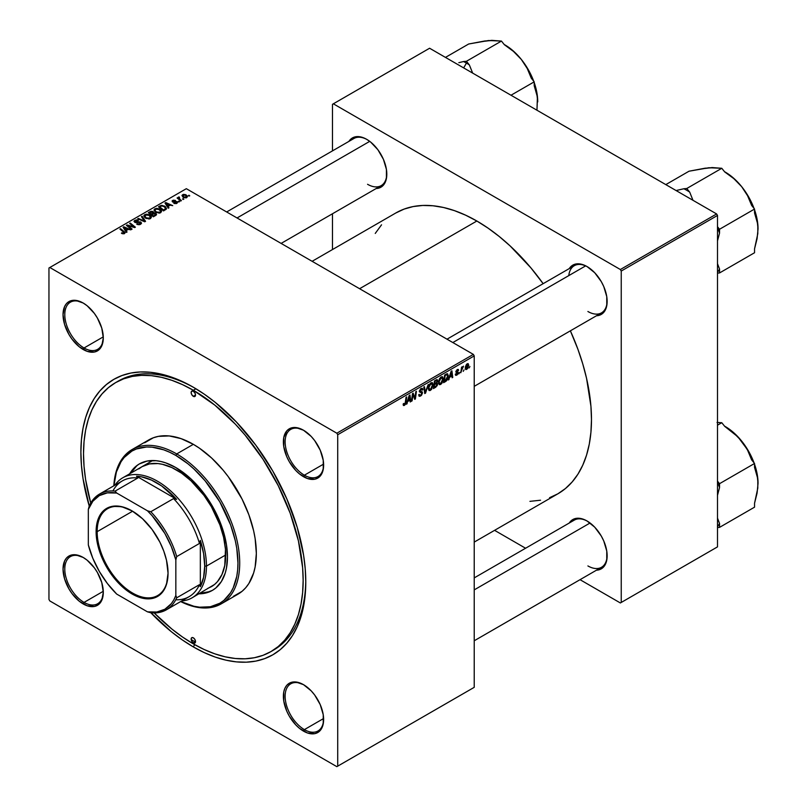 <?xml version="1.0" encoding="UTF-8"?>
<svg xmlns="http://www.w3.org/2000/svg" width="807" height="807" viewBox="0 0 807 807"><rect width="100%" height="100%" fill="white"/><g stroke="black" fill="none" stroke-linecap="round" stroke-linejoin="round"><path stroke-width="1.21" d="M303.946 684.911A27.226 15.716 -120 0 0 285.133 696.522A27.226 15.716 -120 0 0 304.38 729.619L303.503 731.132A28.467 16.433 60 0 1 283.378 696.27A28.467 16.433 60 0 1 303.503 684.659L295.806 681.976L292.326 682.117L289.269 683.247L286.767 685.325L284.911 688.26L283.761 691.962L283.761 701.031L286.767 711.149L289.269 716.112L295.806 724.918L299.579 728.418L307.427 732.958L314.69 733.674L317.736 732.544L320.238 730.466L322.094 727.521L323.244 723.829L323.244 714.76L320.238 704.642L314.69 695.029L311.209 690.873L303.503 684.659A28.467 16.433 60 0 1 323.627 719.511A28.467 16.433 60 0 1 303.503 731.132L304.38 729.619A27.226 15.716 60 0 1 286.596 705.631A27.226 15.716 60 0 1 290.762 683.811A27.226 15.716 60 0 1 303.946 684.911M83.605 557.708A27.226 15.716 -120 0 0 64.792 569.308A27.226 15.716 -120 0 0 84.039 602.405L83.161 603.918A28.467 16.433 60 0 1 63.037 569.066A28.467 16.433 60 0 1 83.161 557.445L75.465 554.762L71.984 554.903L68.938 556.033L66.436 558.111L64.57 561.057L63.037 569.066L64.57 578.841L68.938 588.898L71.984 593.548L79.237 601.205L87.095 605.744L94.348 606.461L97.395 605.331L99.897 603.253L101.763 600.307L103.296 592.298L101.763 582.523L97.395 572.466L94.348 567.815L87.095 560.159L83.161 557.445A28.467 16.433 60 0 1 83.171 557.445A28.467 16.433 60 0 1 103.296 592.298A28.467 16.433 60 0 1 83.161 603.918L84.039 602.405A27.226 15.716 60 0 1 66.255 578.417A27.226 15.716 60 0 1 70.431 556.598A27.226 15.716 60 0 1 83.605 557.708M83.605 303.281A27.226 15.716 -120 0 0 64.792 314.891A27.226 15.716 -120 0 0 84.039 347.978L83.161 349.492A28.467 16.433 60 0 1 63.037 314.639A28.467 16.433 60 0 1 83.161 303.018L75.465 300.335L71.984 300.476L68.938 301.606L66.436 303.684L64.57 306.63L63.037 314.639L64.57 324.414L68.938 334.471L71.984 339.122L79.237 346.778L87.095 351.317L94.348 352.034L97.395 350.904L99.897 348.826L101.763 345.88L103.296 337.881L101.763 328.096L97.395 318.039L94.348 313.388L87.095 305.732L83.161 303.018A28.467 16.433 60 0 1 83.171 303.018A28.467 16.433 60 0 1 103.296 337.881A28.467 16.433 60 0 1 83.161 349.492L84.039 347.978A27.226 15.716 60 0 1 66.255 323.99A27.226 15.716 60 0 1 70.431 302.171A27.226 15.716 60 0 1 83.605 303.281M303.946 430.484A27.226 15.716 -120 0 0 285.133 442.095A27.226 15.716 -120 0 0 304.38 475.192L303.503 476.705A28.467 16.433 60 0 1 283.378 441.853A28.467 16.433 60 0 1 303.503 430.232L295.806 427.549L292.326 427.69L289.269 428.82L286.767 430.898L283.761 437.535L283.761 446.604L286.767 456.722L289.269 461.685L295.806 470.491L299.579 473.991L307.427 478.531L314.69 479.247L317.736 478.117L320.238 476.039L322.094 473.094L323.244 469.402L323.244 460.333L320.238 450.215L314.69 440.602L311.209 436.446L303.503 430.232A28.467 16.433 60 0 1 323.627 465.084A28.467 16.433 60 0 1 303.503 476.705L304.38 475.192A27.226 15.716 60 0 1 286.596 451.204A27.226 15.716 60 0 1 290.762 429.385A27.226 15.716 60 0 1 303.946 430.484M103.276 336.872L84.039 347.978L103.276 336.872M103.276 591.299L84.039 602.405L103.276 591.299M323.617 718.512L304.38 729.619L323.617 718.512M323.617 464.086L304.38 475.192L323.617 464.086M447.007 339.182L574.281 265.695A27.226 15.716 60 0 1 587.466 266.804A27.226 15.716 -120 0 0 568.784 275.621M569.258 268.6A28.467 16.433 60 0 1 587.022 266.542L583.098 264.716L575.845 264L572.788 265.13L569.258 268.6M348.917 141.386A28.467 16.433 60 0 1 366.681 139.329L362.757 137.513L355.504 136.786L352.447 137.916L348.917 141.386M569.258 523.027A28.467 16.433 60 0 1 587.022 520.969L583.098 519.143L575.845 518.427L572.788 519.557L569.258 523.027M115.683 382.579A155.307 89.668 60 0 1 193.337 390.265L195.93 388.772L193.337 390.265L182.574 384.667L171.911 380.329L161.461 377.323L151.312 375.659L141.568 375.356L132.328 376.415L123.663 378.826L115.683 382.579L108.441 387.612L102.025 393.907L96.487 401.382L91.877 409.966L88.245 419.59L85.623 430.151L84.049 441.55L83.514 453.675L84.049 466.406L85.623 479.63L90.737 503.054A155.307 89.668 60 0 1 115.683 382.579L118.306 381.055A155.307 89.668 60 0 1 194.658 388.006A155.307 89.668 -120 0 0 117.005 381.832M191.168 639.487A155.307 89.668 -120 0 0 195.092 641.858A155.307 89.668 60 0 1 191.168 639.487M150.304 612.19L171.397 631.76L182.311 639.931L193.337 646.911L194.648 644.632L193.337 646.911A159.019 91.806 60 0 1 150.848 612.765M89.224 506.019A159.019 91.806 60 0 1 193.337 387.239L182.311 381.499L171.397 377.061L160.694 373.984L150.304 372.279L140.327 371.966L130.865 373.046L121.998 375.527L113.827 379.361L106.413 384.525L99.846 390.961L94.167 398.618L89.446 407.414L85.734 417.259L83.05 428.073L81.436 439.744L80.892 452.152L81.436 465.195L83.05 478.733L89.446 506.786M395.793 212.998A162.116 93.602 -120 0 1 476.856 221.017L488.084 228.149L499.22 236.481L510.125 245.933L530.885 267.853L543.141 283.671A162.116 93.602 -120 0 0 476.856 221.017L359.599 288.714L476.856 221.017L465.619 215.176L454.492 210.657L443.578 207.51L432.986 205.775L422.818 205.452L413.164 206.562L404.136 209.084L395.793 212.998L312.117 261.307M549.577 497.697L557.909 493.783A162.116 93.602 -120 0 0 570.367 330.83L577.953 349.36L582.755 363.876L586.548 378.301L590.936 406.274L591.481 419.569L590.936 432.229L589.281 444.122L586.548 455.148L582.755 465.185L577.953 474.153L572.163 481.95L565.465 488.517L557.909 493.783L474.223 542.092M474.223 577.893L574.281 520.122A27.226 15.716 60 0 1 587.466 521.231M226.666 211.969L353.95 138.481A27.226 15.716 60 0 1 367.124 139.591M48.955 268.005L48.955 599.43L48.955 268.005L49.822 267.5L186.336 188.687L473.356 354.394L336.842 433.208L49.822 267.5L336.842 433.208L337.719 434.721L337.719 766.146L474.223 687.332L474.223 355.907L337.719 434.721L337.719 766.146L336.842 766.65L49.822 600.943L48.955 599.43L49.822 600.943L336.842 766.65L473.356 687.836L336.842 766.65L474.223 687.332L474.223 355.907L473.356 354.394L474.223 355.907L337.719 434.721L336.842 433.208L473.356 354.394L186.336 188.687L48.955 268.005M443.285 378.856L442.024 383.083L440.612 384.505L439.24 384.626L438.554 381.802L439.714 378.392L442.095 376.657L443.285 378.856L442.539 376.798L441.167 376.93L439.351 379.048L438.514 382.659L439.301 384.657L440.612 384.505L438.554 383.315L440.612 384.505L443.285 378.856L442.579 378.453L443.285 378.856M449.731 377.222L448.288 379.976L451.133 371.26L451.91 370.817L452.757 377.404L452.112 377.777L451.91 375.961L449.731 377.222L451.91 375.961L452.112 377.777L452.757 377.404L451.91 370.817L451.133 371.26L448.288 379.976L448.985 379.583L449.277 376.96L449.731 377.222M404.438 405.386L403.349 405.346L403.248 403.873L403.883 403.409L404.206 404.64L405.074 403.843L406.052 397.296L406.698 396.923L405.528 404.146L404.438 405.386L405.941 402.542L406.698 396.923L406.052 397.296L405.316 402.723L404.478 404.539L403.883 403.409L403.248 403.873L404.438 405.386L403.187 404.67L404.438 405.386L403.52 405.528M422.515 392.868L421.496 395.339L419.136 396.257L418.702 394.764L419.337 394.31L419.539 395.309L420.316 395.369L421.859 393.584L421.678 392.747L419.378 391.839L420.397 389.024L421.748 388.268L422.717 388.833L422.838 389.71L422.202 390.154L421.254 389.267L419.973 390.992L422.132 391.748L422.515 392.868L419.973 390.992L421.032 389.377L422.202 390.154L422.838 389.71L422.323 388.349L421.052 388.54L419.337 391.405L421.879 393.312L420.639 395.208L419.499 395.259L419.337 394.31L418.702 394.764L419.206 396.308L420.598 396.055L418.702 394.966L420.598 396.055L422.515 392.868L419.358 391.052L422.515 392.868M428.245 384.485L425.571 393.1L424.754 393.564L423.816 387.037L424.462 386.664L425.269 392.263L428.245 384.485L425.269 392.263L424.462 386.664L423.816 387.037L424.754 393.564L425.571 393.1L424.613 392.545L425.571 393.1L428.245 384.485M433.097 384.737L431.594 389.307L430.192 390.507L428.981 390.447L428.366 387.683L429.536 384.273L432.078 382.558L433.097 384.737L432.35 382.669L430.988 382.811L429.163 384.929L428.325 388.54L429.112 390.538L430.434 390.386L428.376 389.196L430.434 390.386L433.097 384.737L432.401 384.334L433.097 384.737M469.916 366.479L469.139 367.942L469.916 366.479M437.636 383.93L436.022 383.002L437.636 383.93L437.142 385.746L433.42 388.57L434.459 380.894L437.525 379.875L436.869 382.942L437.636 383.93L436.869 382.942L437.717 380.733L436.869 379.623L434.459 380.894L433.42 388.57L435.871 387.148L435.155 386.735L435.871 387.148L437.636 383.93L436.869 382.942M407.807 401.422L406.365 404.186L409.21 395.47L409.986 395.016L410.834 401.604L410.188 401.977L409.986 400.171L407.807 401.422L409.986 400.171L410.188 401.977L410.834 401.604L409.986 395.016L409.21 395.47L406.365 404.186L407.061 403.782L407.353 401.16L407.807 401.422M412.76 396.176L412.105 400.867L411.459 401.24L412.508 393.564L413.184 393.18L414.929 398.164L415.787 391.677L416.432 391.304L415.393 398.971L414.727 399.364L412.962 394.391L412.76 396.176L412.962 394.391L414.727 399.364L415.393 398.971L416.432 391.304L415.787 391.677L414.929 398.164L413.184 393.18L412.508 393.564L411.459 401.24L412.105 400.867L411.56 400.554L412.105 400.867L412.76 396.176L412.195 395.854L412.76 396.176M458.638 370.332L457.186 369.606L455.854 371.845L456.933 372.713L455.874 372.098L457.68 373.217L456.843 374.488L455.935 373.732L455.299 374.196L456.812 375.154L455.38 374.932L455.935 373.732L456.369 374.63L457.619 373.591L455.854 371.966L457.468 369.465L458.326 369.465L458.638 370.332L457.155 370.272L456.5 371.563L458.134 372.168L458.053 373.843L456.812 375.154L458.315 372.794L456.49 371.361L457.155 370.272L458.638 370.332L458.275 369.435M446.402 380.904L443.598 382.689L444.637 375.013L447.29 373.742L448.278 375.376L447.582 379.078L446.402 380.904L448.299 375.8L446.947 373.772L444.637 375.013L443.598 382.689L445.414 381.64L444.697 381.227L445.414 381.64L446.402 380.904L445.787 380.551L446.402 380.904M468.736 365.087L467.636 368.587L465.609 369.445L465.336 367.064L466.335 364.633L467.899 363.594L468.736 365.087L467.253 363.796L465.236 368.234L465.73 369.525L466.749 369.414L465.246 368.547L466.749 369.414L468.736 365.087L467.969 364.643L468.736 365.087M464.035 369.878L463.248 371.341L464.035 369.878M461.755 370.151L460.787 372.763L461.543 367.185L462.189 366.812L462.028 367.972L463.49 366.156L461.755 370.151L463.49 366.156L462.028 367.972L462.189 366.812L461.543 367.185L460.787 372.763L461.755 370.151L461.18 369.818L461.755 370.151M459.738 372.36L458.951 373.823L459.738 372.36M179.578 201.689L178.196 201.468L179.578 201.689M183.865 199.208L182.493 198.986L183.865 199.208M160.674 212.685L161.471 210.819L159.544 208.952L156.397 208.297L154.167 209.467L155.247 211.928L159.221 213.129L160.674 212.685L161.582 211.353L159.786 209.094L154.944 208.741L154.046 210.324L155.922 212.372L160.674 212.685M168.966 207.813L168.048 206.41L170.216 205.16L172.738 205.634L165.768 202.577L164.991 203.031L168.27 208.206L168.966 207.813L168.048 206.41L170.216 205.16L172.738 205.634L165.768 202.577L164.991 203.031L168.27 208.206L168.966 207.813M153.713 212.987L153.058 211.636L153.058 213.774L153.058 211.636L150.828 211.323L149.88 212.584L149.88 211.757L148.306 212.665L153.401 216.801L156.407 214.884L156.044 213.482L153.713 212.987L153.471 211.928L152.029 211.263L148.306 212.665L153.401 216.801L156.548 214.43L153.834 212.594M145.553 221.33L142.103 216.246L141.417 216.639L144.372 220.997L138.32 218.435L137.674 218.798L144.735 221.794L145.553 221.33L142.103 216.246L141.417 216.639L144.372 220.997L138.32 218.435L137.674 218.798L144.735 221.794L145.553 221.33M124.5 233.566L124.288 231.72L124.288 233.687L124.288 231.72L120.556 228.684L120.556 229.581L120.556 228.684L119.91 229.057L123.511 231.982L123.834 233.838L123.834 233.132L122.432 233.082L122.432 233.758L121.958 232.749L121.958 233.546L121.958 232.749L121.403 233.162L121.897 233.516L123.905 233.818L125.045 232.638L120.556 228.684L119.91 229.057L124.127 232.698L121.635 233.344L124.5 233.566L125.075 232.82M132.086 229.097L127.748 225.607L134.708 227.584L135.374 227.201L130.29 223.065L129.645 223.438L133.992 226.928L127.042 224.941L126.366 225.335L131.45 229.47L132.086 229.097L127.748 225.607L134.708 227.584L135.374 227.201L130.29 223.065L129.645 223.438L133.992 226.928L127.042 224.941L126.366 225.335L131.45 229.47L132.086 229.097M127.042 232.013L126.124 230.62L128.293 229.359L130.815 229.834L123.844 226.787L123.068 227.231L126.346 232.416L127.042 232.013L126.124 230.62L128.293 229.359L130.815 229.834L123.844 226.787L123.068 227.231L126.346 232.416L127.042 232.013M140.66 224.245L141.538 223.176L140.489 221.945L135.041 221.632L135.768 220.654L137.957 220.825L138.209 220.25L136.201 219.907L134.093 221.037L135.425 222.561L140.307 222.561L140.519 223.347L139.631 223.983L136.686 224.144L139.49 224.699L141.538 223.115L140.781 222.096L135.344 221.895L135.526 220.775L138.39 220.341L134.83 220.351L134.023 221.35L134.739 222.278L140.206 222.5L139.984 223.801L136.686 224.144L140.66 224.245M150.495 218.566L151.292 216.7L149.103 214.702L146.208 214.178L143.989 215.348L145.058 217.809L149.033 219L150.495 218.566L151.393 217.234L149.608 214.975L144.766 214.622L143.868 216.205L145.744 218.253L150.495 218.566M173.848 203.344L176.188 203.626L177.59 202.325L176.269 201.457L173.202 201.589L173.162 200.792L175.432 200.398L173.263 200.176L172.073 200.993L172.567 201.962L176.733 202.325L176.097 203.112L173.848 203.344L176.874 203.334L177.086 201.72L173.525 201.71L173.162 200.792L175.432 200.398L172.637 200.459L172.567 201.962L176.501 202.113L176.35 202.991L173.848 203.344M166.232 209.215L164.658 206.118L164.658 206.915L164.658 206.118L160.886 205.492L160.018 206.733L160.018 205.906L158.495 206.784L163.579 210.92L166.424 208.922L165.596 206.784L161.894 205.331L158.495 206.784L163.579 210.92L166.524 208.468M186.82 197.594L187.385 196.162L185.701 194.679L183.502 194.356L182.049 195.324L183.29 197.301L186.044 197.886L187.486 196.605L186.054 194.86L182.705 194.648L181.999 195.607L183.522 197.443L186.82 197.594M181.414 200.62L179.073 198.532L179.093 196.908L178.266 197.342L178.468 198.24L177.066 197.987L180.768 200.993L181.414 200.62L179.961 199.41L179.093 196.908L178.468 198.24L177.066 197.987L180.768 200.993L181.414 200.62M189.756 195.808L188.374 195.597L189.756 195.808M332.474 104.315L332.474 150.889L332.474 104.315L429.596 48.238L716.616 213.946L620.361 269.518L333.341 103.81L620.361 269.518L621.239 271.041L621.239 602.456L717.494 546.884L717.494 215.459L621.239 271.041L621.239 602.456L620.361 602.96L580.031 579.678L620.361 602.96L717.494 546.884L620.361 602.96L717.494 546.884L717.494 215.459L716.616 213.946L717.494 215.459L621.239 271.041L620.361 269.518L716.616 213.946L429.596 48.238L332.474 104.315M332.474 213.764L332.474 249.555L332.474 213.764M525.579 548.246L494.58 530.34L525.579 548.246M596.484 570.186L601.255 568.854L603.757 566.776L605.613 563.831L606.763 560.139L606.763 551.07L603.757 540.952L601.255 535.989L594.729 527.183L587.022 520.969A28.467 16.433 60 0 1 607.146 555.831A28.467 16.433 60 0 1 596.484 570.186M376.143 188.545L380.914 187.214L383.416 185.146L385.282 182.2L386.422 178.498L386.422 169.43L383.416 159.322L377.868 149.699L370.615 142.042L366.681 139.329A28.467 16.433 60 0 1 386.805 174.191A28.467 16.433 60 0 1 376.143 188.545M596.484 315.759L601.255 314.427L603.757 312.349L605.613 309.414L606.763 305.712L606.763 296.643L603.757 286.535L601.255 281.562L594.729 272.756L587.022 266.542A28.467 16.433 60 0 1 607.146 301.404A28.467 16.433 60 0 1 596.484 315.759M529.947 501.349L540.539 500.219M381.54 224.82L375.255 233.425M607.146 300.89A27.226 15.716 60 0 1 601.508 312.854A27.226 15.716 60 0 1 587.899 311.502A27.226 15.716 -120 0 0 607.146 300.89M386.805 173.676A27.226 15.716 60 0 1 381.166 185.64A27.226 15.716 60 0 1 367.558 184.289A27.226 15.716 -120 0 0 386.805 173.676M607.146 555.307A27.226 15.716 60 0 1 601.508 567.281A27.226 15.716 60 0 1 587.899 565.929A27.226 15.716 -120 0 0 607.146 555.317M193.337 646.911L204.353 652.651L215.267 657.09L225.98 660.166L236.37 661.871L246.337 662.184L255.809 661.104L264.666 658.623L272.847 654.79L280.261 649.625L286.828 643.189L292.507 635.533L297.218 626.736L300.94 616.891L303.624 606.077L305.238 594.406L305.782 581.998L305.238 568.955L303.624 555.418L297.218 527.364L286.828 498.918L272.847 471.167L255.809 445.182L236.37 421.96L215.267 402.39L204.353 394.22L193.337 387.239A159.019 91.806 60 0 1 305.782 581.998A159.019 91.806 60 0 1 193.337 646.911M305.772 580.465A155.307 89.668 60 0 1 273.613 650.059A155.307 89.668 60 0 1 272.292 650.795A155.307 89.668 -120 0 0 305.772 580.465M323.627 464.57A27.226 15.716 60 0 1 317.988 476.544A27.226 15.716 60 0 1 304.38 475.192A27.226 15.716 -120 0 0 323.627 464.57M323.627 718.997A27.226 15.716 60 0 1 317.988 730.971A27.226 15.716 60 0 1 304.38 729.619A27.226 15.716 -120 0 0 323.627 718.997M103.286 591.783A27.226 15.716 60 0 1 97.657 603.757A27.226 15.716 60 0 1 84.039 602.405A27.226 15.716 -120 0 0 103.286 591.793M103.286 337.366A27.226 15.716 60 0 1 97.657 349.33A27.226 15.716 60 0 1 84.039 347.978A27.226 15.716 -120 0 0 103.286 337.366M127.042 225.879L127.042 224.941L127.042 225.879M130.179 226.364L130.179 225.799L130.179 226.364M132.459 226.979L132.459 226.434L132.459 226.979M130.29 223.973L130.29 223.065L130.29 223.973M127.748 226.464L127.748 225.607L127.748 226.464M129.009 227.483L129.009 226.565L129.009 227.483M123.844 228.462L123.844 226.787L123.844 228.462M126.124 232.053L126.124 230.62L126.124 232.053M125.751 230.005L124.782 228.462L124.782 229.945L124.036 227.443L124.036 228.764L124.036 227.443L127.496 228.996L127.496 229.824L127.496 228.996L125.751 230.005L125.751 231.478L125.751 230.005L124.036 227.443L127.496 228.996L125.751 230.005M123.511 231.982L123.834 233.132M137.251 224.427L137.251 223.731L137.251 224.427M137.442 224.507L137.442 223.852L137.442 224.507M138.32 224.739L138.32 224.154L138.32 224.739M139.984 224.558L139.984 223.801L139.984 224.558M140.206 222.5L139.984 223.801M134.83 222.329L134.83 220.351L134.83 222.329M135.344 221.895L135.526 220.775M136.121 222.661L136.121 222.066L136.121 222.661M137.856 222.48L137.856 221.804L137.856 222.48M140.781 224.175L140.781 222.096L140.781 224.175M138.32 219.07L138.32 218.435L138.32 219.07M142.557 220.876L142.557 220.2L142.557 220.876M144.372 221.643L144.372 220.997L144.372 221.643M142.103 217.668L142.103 216.246L142.103 217.668M144.766 217.567L144.766 214.622L144.766 217.567M149.608 215.792L149.608 214.975L149.608 215.792M146.41 217.9L144.836 216.185L144.836 217.638L145.462 215.045L148.902 215.298L150.435 217.184L149.82 218.858L149.82 218.122L146.41 217.9L146.41 218.576L144.836 216.185L146.289 214.763L148.902 215.298L150.425 217.033L149.204 218.364L146.41 217.9M155.711 215.459L155.711 213.26L155.711 215.459M151.141 214.057L149.547 212.776L149.547 213.663L149.547 212.776L150.647 212.14L152.452 212.019L152.957 213.835L152.957 212.715L152.17 214.289L152.17 213.462L151.141 214.057L151.141 214.955L151.141 214.057L149.547 212.776L152.452 212.019L152.856 212.937L151.141 214.057M153.451 215.943L151.736 214.541L151.736 215.439L151.736 214.541L153.078 213.764L155.055 213.623L155.237 215.731L155.237 214.874L154.641 216.074L154.641 215.247L153.451 215.943L153.451 216.77L151.736 214.541L155.055 213.623L155.237 214.874L153.451 215.943M152.452 212.019L152.957 213.835M174.322 203.566L174.322 202.88L174.322 203.566M176.35 203.576L176.35 202.991L176.35 203.576M176.501 202.113L176.35 202.991M172.637 200.459L172.567 201.962M173.101 201.538L173.162 200.792M173.525 202.234L173.525 201.71L173.525 202.234M174.453 202.164L174.453 201.629L174.453 202.164M175.956 201.972L175.956 201.437L175.956 201.972M177.086 203.203L177.086 201.72L177.086 203.203M177.601 202.446L177.086 201.72M165.768 204.262L165.768 202.577L165.768 204.262M168.048 207.853L168.048 206.41L168.048 207.853M167.674 205.795L166.706 204.262L166.706 205.735L165.96 203.243L165.96 204.564L165.96 203.243L169.409 204.796L169.409 205.624L169.409 204.796L167.674 205.795L167.674 207.268L167.674 205.795L165.96 203.243L169.409 204.796L167.674 205.795M163.629 210.062L159.736 206.895L159.736 207.792L159.736 206.895L161.561 205.956L163.982 206.461L165.566 208.337L163.629 210.889L163.629 210.062L159.736 206.895L161.894 205.896L164.567 206.844L165.516 208.63L163.629 210.062M154.944 211.696L154.944 208.741L154.944 211.696M159.786 209.911L159.786 209.094L159.786 209.911M155.025 210.304L155.822 209.074L157.9 208.942L160.472 210.768L160.008 212.977L160.008 212.251L157.769 212.483L155.761 211.454L155.025 210.304L155.64 209.164L159.08 209.417L160.623 211.303L160.008 212.251L156.588 212.019L156.588 212.705L155.025 210.304L155.025 211.757L155.015 210.123L155.015 211.747M182.705 196.868L182.705 194.648L182.705 196.868M186.054 195.698L186.054 194.86L186.054 195.698M184.097 197.039L183.229 194.981L185.408 195.223L186.266 197.271L186.266 197.826L186.266 197.271L184.097 197.039L184.097 197.715L182.866 195.788L183.623 194.84L185.408 195.223L186.609 196.535L185.731 197.443L184.097 197.039M182.836 196.979L183.229 194.981M186.629 197.695L186.629 196.696L186.266 197.271M183.139 199.5L183.139 198.613L183.139 199.5M177.711 198.512L177.711 197.614L177.711 198.512M178.468 199.127L178.468 198.24L178.468 199.127M178.508 197.069L178.468 198.24M179.537 197.463L179.093 196.908L179.537 197.463M178.851 199.44L179.083 197.564M179.961 200.338L179.961 199.41L179.961 200.338M178.841 201.982L178.841 201.094L178.841 201.982M189.03 196.101L189.03 195.213L189.03 196.101M144.836 216.185L144.826 217.628M155.055 213.623L155.237 214.874M436.224 379.875L437.717 380.733L436.224 379.875M436.073 380.793L434.973 381.418L434.65 383.809L434.973 381.418L434.428 381.106L436.073 380.793L435.356 380.379L437.081 381.126L436.728 382.326L434.65 383.809L434.105 383.496L434.65 383.809L436.809 382.175L437.011 380.743L436.073 380.793L437.081 381.126M435.881 383.93L434.529 384.707L434.186 387.299L434.529 384.707L433.984 384.394L435.881 383.93L435.165 383.517L437.001 384.283L436.002 386.21L434.186 387.299L433.631 386.977L434.186 387.299L436.648 385.484L436.89 383.769L435.881 383.93L437.001 384.283M430.968 383.648L429.042 387.118L429.042 388.934L429.949 389.71L431.725 388.056L432.451 384.636L431.896 383.547L430.968 383.648L432.461 385.02L430.474 389.529L428.356 387.854L428.961 388.207L429.183 384.899L429.667 385.181L430.968 383.648L430.343 383.285L431.927 383.567M430.474 389.529L428.346 388.934M424.25 390.074L425.047 390.538L424.25 390.074M424.502 391.829L425.269 392.263L424.502 391.829M418.702 394.794L419.499 395.259L418.702 394.794M418.702 394.845L419.499 395.259M420.82 392.606L419.368 391.768L421.718 392.787M421.062 388.53L422.838 389.559L421.062 388.53M420.931 388.611L422.838 389.71L420.931 388.611M421.032 389.377L422.202 389.993M419.428 390.679L419.973 390.992L419.428 390.679M422.091 391.728L421.315 391.597M404.478 404.539L403.823 404.065M405.386 402.219L405.941 402.542L405.386 402.219M410.097 401.19L410.834 401.604L410.097 401.19M409.27 399.758L409.986 400.171L409.27 399.758M408.16 400.393L409.099 395.823L409.895 399.394L407.696 400.121L409.895 399.394L409.512 396.066L408.16 400.393M413.073 394.815L414.011 395.359L413.073 394.815M413.588 396.378L414.606 396.973L413.588 396.378M414.082 397.68L414.929 398.164L414.082 397.68M414.344 398.365L415.393 398.971L414.344 398.365M412.438 394.088L412.962 394.391L412.438 394.088M456.843 374.488L455.935 373.732M455.854 371.845L457.549 372.844M457.155 370.272L458.003 370.796M455.985 371.069L456.49 371.361L455.985 371.069M455.905 371.371L456.631 371.815M457.075 371.896L456.55 371.745M455.299 374.287L455.693 375.336L456.812 375.154L455.299 374.277M452.021 376.98L452.757 377.404L452.021 376.98M451.194 375.548L451.91 375.961L451.194 375.548M450.084 376.193L451.022 371.623L451.819 375.184L449.62 375.921L451.819 375.184L451.436 371.866L450.084 376.193M447.643 373.853L446.947 373.772M447.603 375.396L448.299 375.8L447.603 375.396M446.886 374.66L445.161 375.537L444.364 381.418L446.896 379.26L447.653 375.85L446.886 374.66L447.653 376.123L445.182 380.944L443.82 381.096L444.364 381.418L445.161 375.537L444.607 375.225L446.886 374.66L446.069 374.186L447.219 374.72L446.18 374.125M441.147 377.767L439.179 381.61L439.422 383.486L440.662 383.648L438.534 381.973L439.149 382.326L439.361 379.018L439.845 379.3L441.147 377.767L440.521 377.404L441.802 377.585L441.147 377.767L442.65 379.149L440.662 383.648L438.524 383.053M468.242 363.685L467.253 363.796M466.759 368.769L468.02 366.307L467.798 364.441L467.223 364.451L468.1 365.45L466.759 368.769L465.286 367.447L465.871 367.79L467.223 364.451L466.739 364.179L467.767 364.411L466.991 363.967M467.223 364.451L466.043 366.479L466.184 368.799L465.236 368.254M461.473 367.659L462.028 367.972L461.473 367.659M462.582 366.731L463.238 367.104L462.582 366.731M440.662 383.648L441.913 382.185L442.64 379.431L442.297 377.837L440.985 377.04M193.337 396.328A3.097 1.785 60 0 1 191.309 393.604A3.097 1.785 60 0 1 191.784 391.123A3.097 1.785 60 0 1 193.337 391.274L194.88 392.908L195.526 395.067L193.337 396.328L191.784 394.694L191.148 392.535L191.784 391.123L193.337 391.274A3.097 1.785 60 0 1 195.355 394.008A3.097 1.785 60 0 1 194.88 396.479L193.337 396.328L195.526 395.067L194.88 396.479A3.097 1.785 60 0 1 193.337 396.328M193.337 642.876A3.097 1.785 60 0 1 191.309 640.143A3.097 1.785 60 0 1 191.784 637.671A3.097 1.785 60 0 1 193.337 637.823L194.88 639.457L195.526 641.615L193.337 642.876L191.784 641.242L191.148 639.083L191.784 637.671L193.337 637.823A3.097 1.785 60 0 1 195.355 640.546A3.097 1.785 60 0 1 194.88 643.028L193.337 642.876L195.526 641.615L194.88 643.028A3.097 1.785 60 0 1 193.337 642.876M139.772 463.702A73.013 42.156 -120 0 0 130.563 473.295L136.797 465.81M129.695 473.8A73.013 42.156 60 0 1 139.329 463.944A73.013 42.156 60 0 1 175.835 467.566L190.825 478.783L200.176 488.659L208.589 500.007L215.741 512.405L221.37 525.367L226.474 544.786L227.463 556.991L226.474 568.047L225.244 573.01L221.37 581.565L215.741 588.041L212.342 590.411L204.514 593.306L198.996 593.831A73.013 42.156 60 0 0 212.342 590.411L212.342 590.411A73.013 42.156 60 0 0 223.529 531.904A73.013 42.156 60 0 0 175.835 467.566L165.758 462.895L160.845 461.483L156.074 460.696L147.146 461.049L139.329 463.944L135.929 466.315L129.695 473.8M176.713 453.927L175.835 455.441A87.862 50.73 60 0 1 237.914 560.199A87.862 50.73 60 0 1 180.728 601.518L193.872 606.239L199.611 607.187L210.355 606.753L219.766 603.273L223.862 600.418L230.631 592.631L233.233 587.768L236.774 576.359L237.661 569.903L237.964 563.054L236.774 548.367L235.291 540.68L230.631 524.994L219.766 501.813L205.119 480.821L193.872 468.938L187.95 463.813L175.835 455.441L169.742 452.273L163.71 449.822L152.059 447.169L146.551 446.997L136.423 448.964L131.904 451.083L124.177 457.498L121.04 461.725L116.379 472.024L113.898 485.774A87.862 50.73 60 0 1 175.835 455.441L176.713 453.927A89.103 51.446 60 0 1 234.918 532.438A89.103 51.446 60 0 1 221.259 603.838A89.103 51.446 60 0 1 180.657 601.558A89.103 51.446 -120 0 0 239.679 560.754A89.103 51.446 -120 0 0 176.713 453.927L193.337 444.324L176.713 453.927A89.103 51.446 -120 0 0 113.827 485.814A89.103 51.446 60 0 1 132.156 449.509A89.103 51.446 60 0 1 176.713 453.927M221.259 603.838L237.883 594.234A89.103 51.446 -120 0 0 251.542 522.845A89.103 51.446 -120 0 0 193.337 444.324L199.511 448.238L211.626 458.013L223.035 470.057L228.341 476.796L242.039 499.039L248.899 514.856L253.63 530.764L255.133 538.562L256.344 553.451L255.133 566.948L253.63 573L248.899 583.451L245.721 587.738L242.039 591.349L233.304 596.393M193.337 390.265A155.307 89.668 60 0 1 294.797 527.122A155.307 89.668 60 0 1 270.991 651.572A155.307 89.668 60 0 1 193.337 643.885A155.307 89.668 60 0 1 154.177 612.937L171.911 629.077L182.574 637.056L193.337 643.885L204.1 649.484L214.763 653.821L225.214 656.827L235.362 658.492L245.106 658.794L254.346 657.735L263.001 655.324L270.991 651.572L278.223 646.538L284.649 640.244L290.187 632.769L294.797 624.184L298.429 614.561L301.041 603.999L302.625 592.6L303.15 580.475L302.625 567.745L298.429 540.942L290.187 513.212L278.223 485.643L263.001 459.274L245.106 435.124L235.362 424.179L214.763 405.074L193.337 390.265M138.834 468.907L142.062 466.658A69.301 40.007 60 0 1 176.713 470.088A69.301 40.007 60 0 1 221.986 531.157A69.301 40.007 60 0 1 211.363 586.689L207.792 588.364M144.635 442.801L153.37 437.757L158.333 436.375L169.228 435.941L181.04 438.625L193.337 444.324A89.103 51.446 -120 0 0 148.781 439.916L132.156 449.509M212.776 590.149A73.013 42.156 -120 0 1 199.864 593.327L209.467 591.662M142.062 466.658L149.487 463.904L157.96 463.571L162.489 464.318L171.911 467.586L181.514 473.134L190.936 480.74L203.939 495.347L211.363 506.665L219.928 524.953L223.6 537.321L225.476 549.285L224.77 565.465L221.986 574.463L217.456 581.635L214.591 584.439L192.106 597.805A69.301 40.007 60 0 1 181.696 600.963A69.301 40.007 -120 0 0 206.461 566.08L204.716 566.08A68.06 39.301 60 0 1 200.338 586.709L199.46 584.672A66.83 38.585 60 0 1 175.744 599.783M712.742 167.765L705.157 168.189L689.017 171.215L665.805 184.611L689.017 171.215L708.899 167.735L721.781 168.29L686.777 188.495L683.852 188.757A51.295 29.617 60 0 1 689.703 192.127L692.981 200.307L689.703 192.127L686.777 188.495L721.781 168.29L724.706 171.921L733.815 178.619L741.663 186.649A46.342 26.752 -120 0 0 725.281 172.123L733.765 178.307L741.663 186.649L747.575 195.718L751.63 205.412L754.545 209.053L719.541 229.259L717.494 226.706L719.541 229.259L754.545 209.053L754.545 212.947L757.803 224.396L757.803 233.667L754.545 248.849L754.545 252.742L719.541 272.948L754.545 252.742L754.545 248.849L757.097 238.61L758.045 228.875L756.936 218.435L754.545 209.84A46.342 26.752 -120 0 1 758.045 228.875L758.045 229.138M705.328 168.421L712.117 167.563L721.781 168.29L724.706 171.921L733.815 178.619L741.663 186.649L747.575 195.718L751.63 205.412L754.545 209.053L754.545 212.947L757.107 220.271L758.045 228.875A46.342 26.752 -120 0 1 758.045 229.006M683.852 188.757L676.084 190.543L683.852 188.757A51.295 29.617 -120 0 1 689.703 192.127L686.777 188.495L683.852 188.757M717.494 273.129L719.541 272.948L719.541 269.054L717.494 263.657L719.541 269.054A51.295 29.617 60 0 1 717.494 272.191A51.295 29.617 -120 0 0 719.541 269.054L719.541 272.948L717.494 273.129M717.494 240.93L719.541 233.152L719.541 229.259L719.541 233.152A51.295 29.617 -120 0 0 717.494 227.645A51.295 29.617 60 0 1 719.541 233.152L717.494 240.92M754.031 208.408L748.452 196.575L741.663 186.649A46.342 26.752 -120 0 1 754.031 208.408M585.63 265.886L452.838 342.551L585.63 265.886M590.068 522.997L474.223 589.877L590.068 522.997M758.045 483.433A46.342 26.752 -120 0 0 758.045 483.302L757.107 474.698L754.545 467.374L754.545 463.48L751.63 459.839L747.575 450.145L741.663 441.076A46.342 26.752 -120 0 1 754.031 462.835L748.452 451.002L737.931 436.869L724.706 426.348L721.781 422.717L717.04 422.434L721.781 422.717L717.494 425.188L721.781 422.717L724.706 426.348L733.815 433.046L741.663 441.076A46.342 26.752 -120 0 0 725.281 426.55L733.765 432.734L741.663 441.076L747.575 450.145L751.63 459.839L754.545 463.48L719.541 483.686L717.494 481.133L719.541 483.686L754.545 463.48L754.545 467.374L757.803 478.823L757.803 488.094L754.545 503.275L754.545 507.169L719.541 527.375L754.545 507.169L754.545 503.275L757.097 493.037L758.045 483.302L756.936 472.862L754.545 464.267A46.342 26.752 -120 0 1 758.045 483.302L758.045 483.564M717.494 527.556L719.541 527.375L719.541 523.481L717.494 518.084L719.541 523.481A51.295 29.617 60 0 1 717.494 526.618A51.295 29.617 -120 0 0 719.541 523.481L719.541 527.375L717.494 527.556M717.494 495.347L719.541 487.579L719.541 483.686L719.541 487.579A51.295 29.617 -120 0 0 717.494 482.072A51.295 29.617 60 0 1 719.541 487.579L717.494 495.347M237.046 217.961L369.727 141.356L237.046 217.961M458.83 62.664L463.521 61.544L458.83 62.664M492.401 40.552L484.815 40.975L468.675 44.002L445.464 57.398L468.675 44.002L488.558 40.521L501.44 41.076L466.436 61.282L469.361 64.923L472.65 73.094L469.361 64.923A51.295 29.617 -120 0 0 466.436 63.097A51.295 29.617 -120 0 0 463.521 61.544A51.295 29.617 60 0 1 466.436 63.097L463.662 67.909L466.436 63.097A51.295 29.617 60 0 1 469.361 64.923L466.436 61.282L501.44 41.076L504.365 44.708L513.474 51.406L521.322 59.436L527.243 68.504L531.288 78.208L534.214 81.84L534.214 85.734L537.462 97.183L536.958 110.226L537.432 96.568L534.214 82.627A46.342 26.752 -120 0 1 537.714 101.662L537.714 101.924M511.002 95.236L534.214 81.84L511.002 95.236M466.436 61.282L463.521 61.544L466.436 61.282M484.997 41.207L491.776 40.35L501.44 41.076L504.365 44.708L513.474 51.406L521.322 59.436A46.342 26.752 -120 0 1 533.699 81.204L528.111 69.372L521.322 59.436L513.423 51.093L504.94 44.91A46.342 26.752 -120 0 1 521.322 59.436L527.243 68.504L531.288 78.208L534.214 81.84L534.214 85.734L536.766 93.057L537.714 101.662A46.342 26.752 -120 0 1 537.714 101.803M132.348 511.063A50.115 28.941 -120 0 0 97.163 531.672L96.114 531.672A50.861 29.365 60 0 1 132.086 510.912A50.861 29.365 60 0 1 168.048 573.202L166.494 584.369L163.801 590.331L159.887 594.84L154.894 597.715L149.033 598.855L139.097 597.22L132.086 593.972L121.645 586.154L115.129 579.275L109.268 571.366L102.176 558.242L98.858 549.153L96.285 535.848L96.285 527.707L97.667 520.515L102.176 512.102L106.655 508.39L112.102 506.372L121.645 506.675L132.086 510.912L142.526 518.73L152.059 529.442L159.887 542.143L163.801 551.171L166.494 560.25L168.048 573.202A50.861 29.365 60 0 1 132.086 593.972A50.861 29.365 60 0 1 96.114 531.672L97.163 531.672A50.115 28.941 60 0 1 107.543 508.733A50.115 28.941 60 0 1 132.348 511.063M132.6 511.214L97.163 531.672L132.6 511.214M112.919 490.949A66.83 38.585 60 0 1 137.856 477.976L136.534 476.201A68.06 39.301 60 0 1 176.632 499.351L161.743 486.016L151.423 480.064L141.336 476.776L136.534 476.201L176.632 499.351L173.555 498.585A66.83 38.585 60 0 1 199.46 543.454L200.338 540.397A68.06 39.301 60 0 1 204.716 566.08L203.606 553.592L200.338 540.397L200.338 586.709L203.606 577.287L204.716 566.08L206.461 566.08A69.301 40.007 -120 0 0 169.995 490.323A69.301 40.007 -120 0 0 114.866 485.219A69.301 40.007 60 0 1 122.805 477.774A69.301 40.007 60 0 1 176.208 496.335A69.301 40.007 60 0 1 206.461 566.08L225.708 554.964L206.461 566.08A69.301 40.007 60 0 1 192.106 597.805M99.543 494.066L122.291 480.922A66.83 38.585 -120 0 1 137.856 477.976L115.108 491.11L116.702 493.037A65.589 37.868 60 0 0 88.326 509.419L89.204 506.07A66.83 38.585 60 0 1 99.543 494.066A66.83 38.585 60 0 1 115.108 491.11A66.83 38.585 -120 0 0 89.204 506.07L88.326 509.419L88.326 544.937L92.835 558.303L99.291 571.376L107.381 583.501L116.702 594.083L147.459 611.837L150.808 612.765A66.83 38.585 -120 0 0 176.713 597.805L175.835 595.465L175.835 559.937L176.713 556.588L199.46 543.454L200.338 540.397L200.338 586.709L199.46 584.672L176.713 597.805A66.83 38.585 60 0 1 166.373 609.81A66.83 38.585 60 0 1 150.808 612.765L147.459 611.837L156.79 612.029L164.88 609.245L171.336 603.626L173.848 599.843L175.835 595.465L175.835 559.937L171.336 546.571L164.88 533.508L152.251 515.865L147.459 510.801L116.702 493.037L115.108 491.11L137.856 477.976L136.534 476.201L176.632 499.351L173.555 498.585L150.808 511.719L147.459 510.801L116.702 493.037L107.381 492.855L99.291 495.639L92.835 501.258L88.326 509.419L88.326 544.937A65.589 37.868 60 0 0 116.702 594.083L147.459 611.837A65.589 37.868 60 0 0 175.835 595.465L176.713 597.805L199.46 584.672A66.83 38.585 -120 0 1 189.12 596.676L166.373 609.81M199.46 543.454A66.83 38.585 -120 0 0 173.555 498.585L150.808 511.719A66.83 38.585 60 0 1 176.713 556.588L199.46 543.454M168.048 572.899A50.115 28.941 60 0 1 157.668 595.546A50.115 28.941 60 0 1 119.043 582.109A50.115 28.941 60 0 1 97.163 531.672A50.115 28.941 -120 0 0 132.479 592.984A50.115 28.941 -120 0 0 168.048 572.899M176.713 556.588A66.83 38.585 -120 0 0 150.808 511.719L147.459 510.801A65.589 37.868 60 0 1 175.835 559.937L176.713 556.588M384.445 183.754L281.118 243.411M84.039 303.523L83.171 303.018M124.127 232.729L124.127 233.748M140.6 223.055L140.6 224.275M134.981 221.421L134.981 222.409M150.435 217.204L150.435 218.596M155.58 214.309L155.58 215.54M176.773 202.486L176.773 203.394M172.869 201.185L172.869 202.103M165.566 208.337L165.566 209.77M160.623 211.323L160.623 212.715M436.849 380.551L435.951 380.036M436.779 383.678L435.83 383.133M431.916 383.557L430.807 382.922M421.89 389.256L420.861 388.661M404.014 404.589L403.207 404.125M456.207 374.579L455.4 374.115M457.761 370.181L456.984 369.737M273.613 650.059L270.991 651.572M724.494 171.669L725.281 172.123M601.508 312.854L474.223 386.341M474.223 640.768L601.508 567.281M724.494 426.096L725.281 426.55M504.163 44.456L504.94 44.91M152.674 460.525L122.805 477.774"/></g></svg>
